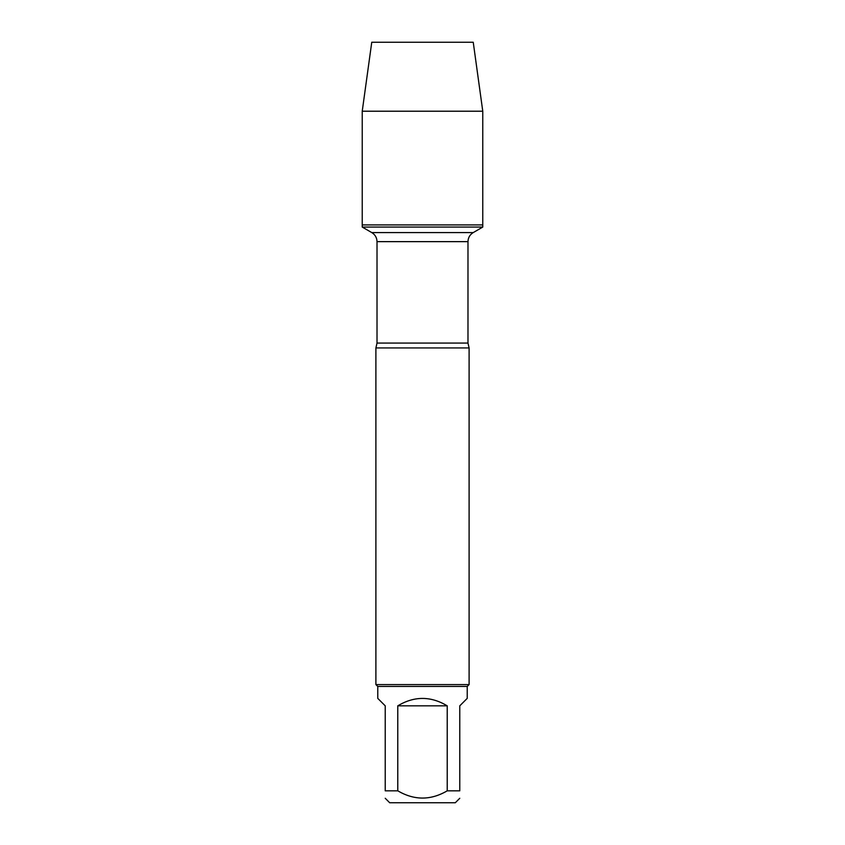 <?xml version="1.0" encoding="UTF-8"?>
<svg xmlns="http://www.w3.org/2000/svg" width="845" height="845" viewBox="0 0 845 845"><rect width="100%" height="100%" fill="white"/><g stroke="black" fill="none" stroke-linecap="round" stroke-linejoin="round"><path stroke-width="1.27" d="M362.23 227.073L482.77 227.073L482.77 224.918L362.23 224.918L362.23 227.073L371.8 232.597C375.148 234.678 376.891 237.688 377.018 241.638L377.018 343.07L375.898 347.939L375.898 684.577L469.102 684.577L469.102 347.939L375.898 347.939M459.775 790.825C459.775 800.479 459.775 800.479 459.775 790.825L447.227 790.825C430.749 800.479 414.261 800.479 397.773 790.825L385.225 790.825C385.225 800.479 385.225 800.479 385.225 790.825L385.225 705.828L377.768 698.371L377.768 686.436L467.232 686.436L467.232 698.371L459.775 705.828L459.775 790.825M459.775 798.271L455.307 802.75L389.693 802.75L385.225 798.271M447.227 790.825L447.227 705.828C430.739 695.963 414.261 695.963 397.773 705.828L397.773 790.825M377.768 686.436L375.898 684.577M397.773 705.828L447.227 705.828M362.23 224.918L482.77 224.918L482.77 111.213L362.23 111.213L362.23 224.918L362.23 111.213L371.758 42.25L410.945 42.25M362.23 111.213L371.758 42.25L473.242 42.25L482.77 111.213M377.018 343.07L467.982 343.07L469.102 347.939M467.982 343.07L467.982 241.638L377.018 241.638M371.8 232.597L473.2 232.597L482.77 227.073M467.982 241.638C468.109 237.688 469.852 234.678 473.2 232.597M467.232 686.436L469.102 684.577"/></g></svg>
